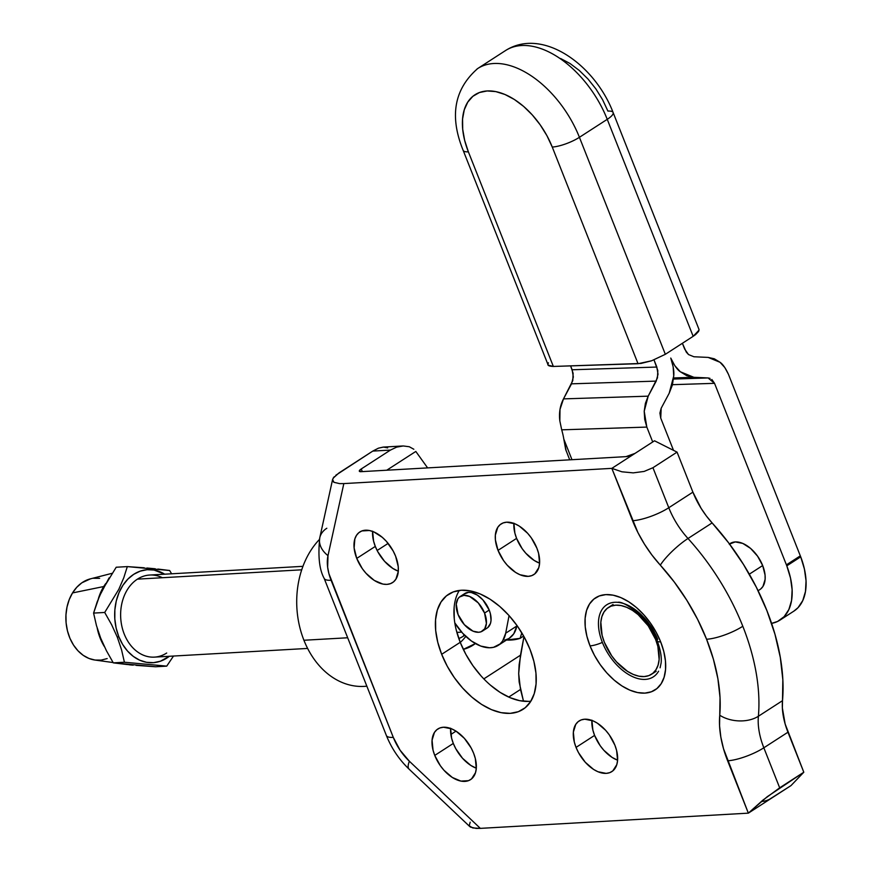 <?xml version="1.0" encoding="UTF-8"?>
<svg xmlns="http://www.w3.org/2000/svg" width="872" height="872" viewBox="0 0 872 872"><rect width="100%" height="100%" fill="white"/><g stroke="black" fill="none" stroke-linecap="round" stroke-linejoin="round"><path stroke-width="1.31" d="M656.376 638.914L655.591 639.416A39.741 23.533 57.1 0 1 651.548 674.252A39.741 23.533 57.1 0 1 604.372 642.326L602.105 635.328L600.83 622.237L601.876 616.646L604.002 611.991L607.119 608.438L611.119 606.127L615.839 605.157L621.115 605.56L626.717 607.326L632.451 610.367L638.097 614.597L648.234 625.856L655.591 639.416L657.859 646.414L659.134 659.505L658.088 665.096L655.962 669.751L652.845 673.304L648.844 675.615L644.125 676.585L638.849 676.182L633.246 674.416L627.513 671.375L616.548 661.924L611.73 655.875L604.372 642.326A39.741 23.533 57.1 0 1 608.416 607.49A39.741 23.533 57.1 0 1 655.591 639.416L656.376 638.914M758.084 590.726L759.883 589.57A27.413 16.23 -122.9 0 0 762.673 565.547L749.31 574.179L762.673 565.547L757.594 556.194L750.607 548.423L742.759 543.409L735.26 541.915L729.243 544.183M559.835 420.914L561.699 429.831L646.828 427.084L652.714 441.962L646.828 427.084L644.212 411.246L644.702 419.367L646.828 427.084L561.699 429.831A63.721 37.725 57.1 0 1 563.813 439.096A63.721 37.725 -122.9 0 0 561.699 429.831L559.835 420.914L560.009 409.36L563.497 398.886L572.795 380.574L573.111 373.281L570.604 365.891L572.141 369.772L656.834 367.047L572.141 369.772L573.329 376.977L571.531 383.833L563.497 398.886C560.075 405.513 558.854 412.859 559.835 420.914M711.857 379.494L714.539 383.331L786.413 564.849A63.035 37.322 57.1 0 1 786.795 565.841A63.035 37.322 57.1 0 1 780.004 620.101A63.035 37.322 57.1 0 1 771.578 623.393L777.606 621.442L784.135 616.657L788.855 609.55L791.569 600.448L792.125 589.788L790.512 578.071L786.795 565.841L800.714 556.848L786.795 565.841A63.035 37.322 57.1 0 0 786.413 564.849L800.322 555.856L728.458 374.339L724.85 367.581L720.01 362.272L714.31 358.795L708.151 357.411L693.894 356.757L688.509 354.555L686.308 352.135L682.384 343.285L684.662 349.062L688.509 354.555L693.894 356.757L708.151 357.411L720.01 362.272C722.703 364.027 725.515 368.049 728.458 374.339L800.322 555.856A63.035 37.322 57.1 0 1 800.714 556.848L804.42 569.078L806.044 580.807L805.477 591.467L802.774 600.557L798.043 607.664L793.76 611.218M780.004 620.101L793.912 611.109A63.035 37.322 -122.9 0 0 800.714 556.848A63.035 37.322 -122.9 0 0 800.322 555.856L786.413 564.849L714.539 383.331L672.465 384.683L714.539 383.331L708.086 377.947L710.037 378.383M654.011 359.896L657.804 370.556L657.477 377.849L648.19 396.161L645.411 403.311L644.212 411.246L648.19 396.161L563.497 398.886L648.19 396.161L656.213 381.108L571.531 383.833L656.213 381.108L658.022 374.252L656.834 367.047L654.011 359.896M673.511 450.344L660.736 418.102L659.908 413.055L661.172 408.26L669.206 393.207L672.367 385.075L673.718 376.061L673.162 366.829L670.753 358.054L674.852 365.739L680.345 371.777L686.831 375.723L693.829 377.293L708.086 377.947L693.829 377.293L673.598 377.947L693.829 377.293L680.345 371.777C677.293 369.783 674.1 365.205 670.753 358.054C673.282 365.739 674.263 371.745 673.718 376.061L669.206 393.207L661.172 408.26L660.736 418.102L673.511 450.344M569.71 459.827L565.699 449.527L563.813 439.096L571.978 459.697L563.813 439.096L566.168 450.889M760.776 588.916L762.935 586.464L765.115 579.389L765.06 575.04L762.673 565.547A27.413 16.23 -122.9 0 0 730.137 543.529L729.461 543.965M673.478 379.058L708.086 377.947L673.478 379.058M548.27 365.172L553.349 366.447L640.92 363.461L651.58 360.79L665.336 354.305L579.422 137.307L607.25 119.333A85.652 50.707 -122.9 0 0 505.575 50.522L477.747 68.507A85.652 50.707 57.1 0 1 579.422 137.307L607.25 119.333L693.164 336.32L695.616 334.576L698.636 331.393L698.984 329.376L613.114 112.521A20.557 5.287 158.4 0 1 607.25 119.333A20.557 5.287 -21.6 0 0 613.125 112.543A20.557 5.287 158.4 0 0 607.926 111.093L602.596 99.724L595.87 88.889L587.99 79.003L579.259 70.436L570.026 63.514L560.631 58.522M548.423 362.807L547.976 364.115C547.409 365.477 549.197 366.262 553.349 366.447L638.042 363.722L552.259 147.052L546.94 135.694L540.204 124.849L532.323 114.962L523.603 106.395L514.36 99.484L504.975 94.492L495.787 91.604L487.154 90.95L479.415 92.541L472.864 96.312L467.763 102.133L464.286 109.763L462.574 118.93L462.705 129.263L464.656 140.37L468.373 151.826L553.349 366.447L468.373 151.826A20.557 5.287 158.4 0 1 463.174 150.398L548.074 364.823M463.163 150.365A20.557 5.287 -21.6 0 0 468.373 151.826A65.095 38.532 57.1 0 1 487.154 90.95A65.095 38.532 57.1 0 1 552.259 147.052L638.042 363.722L651.58 360.79L665.336 354.305L693.164 336.32L665.336 354.305L579.422 137.307A85.652 50.707 -122.9 0 0 477.028 68.986M504.855 51.012A85.652 50.707 57.1 0 1 607.25 119.333L693.164 336.32L699.082 330.085M552.259 147.052A20.557 5.287 -21.6 0 0 579.422 137.307A20.557 5.287 158.4 0 1 552.259 147.052M482.478 631.066L487.11 628.069A20.557 12.164 -122.9 0 0 489.203 610.051L484.57 613.049A20.557 12.164 57.1 0 1 482.478 631.066A20.557 12.164 57.1 0 1 458.073 614.553L456.241 604.165L457.876 598.857L459.49 597.026L464.002 595.336L469.637 596.448L478.27 602.912L484.57 613.049L486.402 623.436L484.756 628.745L481.072 631.775L478.63 632.276L473.006 631.154L464.373 624.69L458.073 614.553A20.557 12.164 57.1 0 1 460.165 596.535A20.557 12.164 57.1 0 1 484.57 613.049L489.203 610.051L490.38 613.67L491.034 620.439L490.5 623.338L487.786 627.578M509.346 638.184L513.739 633.846L516.823 626.009L505.695 633.203A41.115 24.34 57.1 0 1 498.272 645.335A41.115 24.34 57.1 0 1 454.803 622.891L462.661 633.236L471.48 641.062L480.712 646.065L489.508 647.776L493.476 647.34L500.103 643.928L502.61 641.029L505.695 633.203L516.823 626.009A41.115 24.34 -122.9 0 1 509.401 638.141L498.272 645.335M509.063 615.588L505.695 633.203L509.063 615.588M504.615 640.146L508.169 638.849M464.133 594.028L468.646 592.339L471.371 592.546L477.235 595.031L482.914 599.914L489.203 610.051A20.557 12.164 -122.9 0 0 464.798 593.538L460.165 596.535M459.315 590.42A68.517 40.57 -122.9 0 0 460.22 642.315L441.668 654.305A68.517 40.57 57.1 0 1 448.633 594.246A68.517 40.57 57.1 0 1 529.969 649.28L524.366 637.323L517.281 625.911L508.986 615.501L499.798 606.487L490.075 599.206L480.189 593.952L470.52 590.922L461.441 590.224L453.298 591.903L446.399 595.87L441.025 601.996L437.363 610.029L435.564 619.676L435.695 630.554L437.755 642.239L441.668 654.305L447.271 666.263L454.356 677.675L462.651 688.084L471.839 697.099L481.551 704.38L491.437 709.634L501.117 712.664L510.196 713.361L518.339 711.694L525.238 707.715L530.612 701.589L534.274 693.556L536.073 683.91L535.942 673.042L533.882 661.347L529.969 649.28A68.517 40.57 57.1 0 1 523.004 709.35A68.517 40.57 57.1 0 1 441.668 654.305L460.22 642.315L465.822 654.273L472.907 665.685L481.202 676.094M513.891 523.385A30.149 17.843 -122.9 0 0 516.584 538.384L498.032 550.374A30.149 17.843 57.1 0 1 501.106 523.952A30.149 17.843 57.1 0 1 536.89 548.172L531.31 537.882L527.658 533.304L519.341 526.132L514.992 523.821L506.741 522.186L503.155 522.917L500.114 524.672L497.749 527.364L495.351 535.135L495.405 539.921L498.032 550.374L503.624 560.663L507.264 565.241L515.592 572.413L519.941 574.724L528.192 576.359L531.767 575.629L534.808 573.874L538.787 567.65L539.572 563.399L538.613 553.469L536.89 548.172A30.149 17.843 57.1 0 1 533.827 574.594A30.149 17.843 57.1 0 1 498.032 550.374L516.584 538.384L522.175 548.673L525.816 553.251L534.144 560.423L539.594 563.17A30.149 17.843 -122.9 0 1 516.584 538.384L514.872 533.086L513.902 523.156M372.595 531.408A30.149 17.843 -122.9 0 0 375.298 546.417L356.746 558.396A30.149 17.843 57.1 0 1 359.809 531.975A30.149 17.843 57.1 0 1 395.605 556.194L393.13 550.93L386.372 541.327L382.328 537.359L373.696 531.844L369.445 530.514L361.869 530.939L358.828 532.694L356.463 535.386L354.85 538.918L354.119 547.954L356.746 558.396L362.327 568.686L365.978 573.264L374.295 580.436L382.906 584.087L386.896 584.393L390.482 583.651L393.523 581.907L395.888 579.204L398.286 571.433L398.232 566.647L395.605 556.194A30.149 17.843 57.1 0 1 392.531 582.616A30.149 17.843 57.1 0 1 356.746 558.396L375.298 546.417L377.761 551.682L384.53 561.274L392.847 568.446L398.308 571.193A30.149 17.843 -122.9 0 1 375.298 546.417L373.576 541.109L372.617 531.179M591.892 720.403A30.149 17.843 -122.9 0 0 594.595 735.401L576.043 747.391A30.149 17.843 57.1 0 1 579.106 720.97A30.149 17.843 57.1 0 1 614.891 745.189L609.31 734.9L605.659 730.322L597.342 723.15L592.993 720.839L584.741 719.204L581.155 719.934L578.125 721.678L575.76 724.381L573.351 732.153L574.321 742.083L576.043 747.391L578.507 752.656L585.276 762.259L593.592 769.431L597.941 771.742L606.193 773.377L609.779 772.647L612.809 770.892L616.787 764.668L617.583 760.417L616.613 750.487L614.891 745.189A30.149 17.843 57.1 0 1 611.828 771.611A30.149 17.843 57.1 0 1 576.043 747.391L594.595 735.401L600.176 745.691L603.827 750.269L612.144 757.441L617.594 760.188A30.149 17.843 -122.9 0 1 594.595 735.401L592.873 730.093L591.914 720.163M450.606 728.425A30.149 17.843 -122.9 0 0 453.309 743.434L434.747 755.414A30.149 17.843 57.1 0 1 437.82 728.992A30.149 17.843 57.1 0 1 473.605 753.212L471.142 747.947L464.373 738.344L456.056 731.172L451.707 728.861L443.456 727.226L439.87 727.957L436.839 729.711L434.463 732.404L432.065 740.186L433.035 750.116L434.747 755.414L440.338 765.703L443.979 770.281L452.306 777.453L460.907 781.094L468.493 780.669L471.523 778.925L475.502 772.69L476.286 768.45L475.327 758.52L473.605 753.212A30.149 17.843 57.1 0 1 470.542 779.633A30.149 17.843 57.1 0 1 434.747 755.414L453.309 743.434L455.773 748.699L462.542 758.291L470.858 765.463L476.308 768.21A30.149 17.843 -122.9 0 1 453.309 743.434L451.587 738.126L450.617 728.196M366.84 686.166A82.23 62.806 -93.3 0 1 303.925 640.255A82.23 62.806 86.7 0 0 364.256 686.384L366.872 686.242M347.677 637.77L303.925 640.255L347.677 637.77M335.807 475.251L372.791 451.086L390.449 450.083L361.281 468.929L359.297 470.978L361.062 471.676L625.987 456.634L635.034 453.386L611.839 468.362L637.923 532.596L644.43 544.117L651.951 555.061L660.322 565.154A148.556 87.941 57.1 0 1 706.582 639.252A27.413 7.041 -21.6 0 0 742.802 626.26A175.959 104.171 -122.9 0 0 687.997 538.493A27.413 5.941 137.7 0 0 660.322 565.154L674.263 582.006L686.809 600.241L697.665 619.469L706.582 639.252L713.383 659.156L717.896 678.743L720.032 697.578L719.563 725.82L720.839 737.102L723.553 748.852L748.35 813.151L480.341 828.367L409.393 761.256L400.095 750.225L393.294 737.385L328.908 573.656L327.643 567.214L327.992 555.638L343.83 483.589L339.622 483.622L333.954 482.314L332.723 481.017L332.613 479.371L334.238 476.733M617.147 602.29A42.913 25.408 57.1 0 0 602.378 642.413A13.701 3.521 158.4 0 1 590.017 645.869A13.701 3.521 -21.6 0 0 602.378 642.413A42.913 25.408 57.1 0 0 631.012 675.876A42.913 25.408 57.1 0 0 658.578 671.2A42.913 25.408 57.1 0 1 631.012 675.876A42.913 25.408 57.1 0 1 602.378 642.413A42.913 25.408 57.1 0 1 617.147 602.29A42.913 25.408 57.1 0 1 657.673 639.274A13.701 3.521 158.4 0 0 657.205 640.92A13.701 3.521 -21.6 0 0 660.671 641.857A13.701 3.521 158.4 0 1 657.205 640.92C660.464 649.542 661.772 656.889 661.118 662.971L660.104 667.799M590.017 645.869A54.816 32.449 -122.9 0 0 644.844 693.12A54.816 32.449 -122.9 0 0 660.671 641.857L656.18 632.287L650.512 623.164L643.874 614.836L636.527 607.621L628.756 601.8L620.842 597.593L613.103 595.173L605.844 594.617L599.326 595.947L593.81 599.129L589.505 604.024L586.573 610.454L585.145 618.172L585.243 626.87L586.9 636.222L590.017 645.869L594.508 655.45L600.176 664.573L606.803 672.901L614.161 680.116L621.932 685.937L629.846 690.144L637.574 692.564L644.844 693.12L651.362 691.779L656.878 688.608L661.183 683.703L664.104 677.272L665.543 669.565L665.434 660.867L663.788 651.504L660.671 641.857A54.816 32.449 -122.9 0 0 605.844 594.617A54.816 32.449 -122.9 0 0 590.017 645.869M611.839 468.362L343.83 483.589L611.839 468.362L654.512 440.796L677.064 452.132L652.943 467.719L644.125 471.436L633.225 472.875L621.889 471.796L611.839 468.362L632.571 520.726A89.075 52.734 -122.9 0 0 660.322 565.154A27.413 5.941 -42.3 0 1 687.997 538.493A175.959 104.171 57.1 0 1 742.802 626.26A175.959 104.171 57.1 0 1 758.378 716.261L782.5 700.674A175.959 104.171 -122.9 0 0 712.119 522.906L687.997 538.493A61.672 36.504 57.1 0 1 668.791 507.733L652.943 467.719L677.064 452.132L692.902 492.146L668.791 507.733L692.902 492.146A61.672 36.504 -122.9 0 0 712.119 522.906L687.997 538.493A61.672 36.504 57.1 0 1 668.791 507.733A27.413 7.041 158.4 0 1 632.571 520.726A27.413 7.041 -21.6 0 0 668.791 507.733L652.943 467.719L644.125 471.436L633.225 472.875L621.889 471.796L611.839 468.362M333.137 478.183L338.979 472.929L372.791 451.086L390.449 450.083L361.281 468.929A27.413 16.23 57.1 0 1 362.24 471.61A27.413 16.23 57.1 0 0 361.281 468.929A6.856 1.766 158.4 0 0 359.319 471.196L359.329 471.207A6.856 1.766 158.4 0 0 361.062 471.676L625.987 456.634A6.856 1.766 158.4 0 0 635.034 453.386L654.512 440.796L677.064 452.132L692.902 492.146L701.121 508.343L706.32 515.919L728.643 542.864L743.489 564.467L756.351 587.238L766.913 610.673L774.968 634.26L780.309 657.455L782.838 679.768L782.5 700.674A61.672 36.504 -122.9 0 0 787.95 732.218L763.839 747.794A61.672 36.504 57.1 0 1 758.378 716.261L782.5 700.674L782.369 707.999L785.138 723.945L803.799 772.232L779.677 787.819L763.839 747.794L787.95 732.218L803.799 772.232L791.024 785.574L748.35 813.151L767.218 796.725L803.799 772.232L791.024 785.574L769.431 799.33M454.116 607.686L454.247 618.564M456.307 630.249L460.22 642.315A68.517 40.57 -122.9 0 0 530.874 701.175M490.391 685.109L500.114 692.39L510 697.644L519.668 700.685L528.748 701.371M470.172 822.198L469.223 825.795L470.466 827.092L476.134 828.4L480.341 828.367L748.35 813.151L771.546 798.163A6.856 1.766 -21.6 0 1 762.488 801.412M387.68 447.892L383.506 447.074L378.459 448.164L372.791 451.086L378.459 448.164L383.179 447.096L402.602 445.984L396.716 447.096L390.449 450.083M409.273 446.737L403.224 445.963L409.273 446.737L413.84 449.254L409.273 446.737M415.813 451.445L427.618 467.893L415.813 451.445L386.743 470.215L415.813 451.445M388.127 543.398L377.14 550.494L388.127 543.398M523.963 636.571L520.475 655.21L483.818 678.896L520.475 655.21L518.687 673.598L520.486 689.469L508.714 697.088L520.486 689.469L523.505 701.252L519.145 681.991L518.687 673.598L519.134 664.584L523.963 636.571M463.315 649.368L475.382 643.558A51.394 39.251 -93.3 0 1 463.315 649.368M456.002 731.139L450.857 734.464L456.002 731.139M396.607 447.14L403.224 445.963M727.619 760.787L748.35 813.151L762.815 800.202L779.677 787.819L763.839 747.794A27.413 7.041 158.4 0 1 727.619 760.787A27.413 7.041 -21.6 0 0 763.839 747.794A61.672 36.504 57.1 0 1 758.378 716.261A27.413 17.593 -174.9 0 1 719.738 715.225A89.075 52.734 -122.9 0 0 727.619 760.787M742.802 626.26A27.413 7.041 158.4 0 1 706.582 639.252A148.556 87.941 57.1 0 1 719.738 715.225A27.413 17.593 5.1 0 0 758.378 716.261A175.959 104.171 -122.9 0 0 742.802 626.26M332.592 479.502L319.773 537.762A27.413 19.053 12.4 0 0 327.992 555.638L343.83 483.589L339.622 483.622L333.954 482.314L332.592 479.502L333.66 477.42M324.144 578.31A27.413 7.041 -21.6 0 0 331.088 580.251A41.115 24.34 57.1 0 1 327.992 555.638A27.413 19.053 -167.6 0 1 319.741 537.937A27.413 19.053 -167.6 0 1 326.815 528.247M324.155 578.354L386.372 735.488A27.413 7.041 -21.6 0 0 393.294 737.385L331.088 580.251A27.413 7.041 158.4 0 1 324.155 578.354C319.315 569.634 317.855 556.107 319.773 537.762M409.153 769.202A27.413 8.426 -46.6 0 1 409.393 761.256A41.115 24.34 57.1 0 1 393.294 737.385A27.413 7.041 158.4 0 1 386.351 735.445M469.223 825.795L472.798 827.964L480.341 828.367L409.393 761.256A27.413 8.426 133.4 0 0 409.11 769.169L469.812 826.602M319.425 539.485A82.23 62.806 86.7 0 0 303.925 640.255A82.23 62.806 -93.3 0 1 319.425 539.485M462.018 640.778L460.274 642.446A51.394 39.251 86.7 0 0 465.79 636.386M157.865 569.056L169.648 570.506L171.61 573.798L169.648 570.506L127.323 566.604L123.759 577.82L118.799 589.33L104.705 612.46L111.616 624.69L117.317 637.192L118.756 636.56A46.598 35.589 -93.3 0 1 124.26 583.368A46.598 35.589 -93.3 0 1 164.688 574.19L154.039 570.048L147.052 569.699L140.196 571.149L133.721 574.321L127.89 579.095L122.919 585.297L118.995 592.698L116.27 600.993L114.864 609.866L114.821 618.989L116.129 628.004L118.756 636.56L117.317 637.192L121.568 649.858L124.413 662.23L166.726 666.132L155.608 666.764L113.295 662.862L124.413 662.23L113.295 662.862L106.428 650.719L100.683 638.141L96.454 625.562L93.587 613.092L99.441 596.165L109.131 577.831M98.34 598.813A47.96 36.635 -93.3 0 1 103.724 586.54A47.96 36.635 -93.3 0 1 105.73 583.542L103.724 586.54L72.529 592.927L103.724 586.54L98.34 598.824M112.019 573.329L90.372 578.866A41.115 31.403 86.7 0 0 72.529 592.927L76.78 587.27L81.815 582.834L90.514 578.823M107.18 658.578L101.163 660.104L95.004 660.049L88.933 658.436L83.178 655.308L77.968 650.784L73.51 645.051L69.956 638.326L67.46 630.87L66.109 622.957L65.956 614.913L67.013 607.021L69.237 599.598L72.529 592.927A41.115 31.403 86.7 0 0 68.572 634.663A41.115 31.403 86.7 0 0 94.983 660.049L113.098 662.546M93.468 578.278L99.626 578.332M133.274 665.118A47.96 36.635 -93.3 0 1 129.917 664.856A47.96 36.635 -93.3 0 1 129.023 664.715L133.285 665.118M104.368 646.566A47.96 36.635 -93.3 0 1 97.206 628.156L100.727 639.514L104.869 647.362M136.043 665.358L155.608 666.764L166.726 666.132L173.495 656.049L166.726 666.132L124.413 662.23L121.568 649.858L117.317 637.192L111.616 624.69L104.705 612.46L93.587 613.092L97.163 601.887L102.111 590.366L116.205 567.236L127.323 566.604L116.205 567.236M155.281 568.784L146.954 568.021M144.229 567.792L127.323 566.604L123.759 577.82L118.799 589.33L104.705 612.46L93.587 613.092L96.454 625.562L100.683 638.141L106.428 650.719L113.295 662.862L127.715 664.584M169.353 656.278A46.598 35.589 -93.3 0 1 118.756 636.56L122.592 644.343L127.497 651.035L133.285 656.387L139.716 660.202L146.561 662.317L153.537 662.666L160.404 661.216L169.353 656.278M302.955 566.331L149.733 575.04A41.115 31.403 86.7 0 0 137.438 579.139A41.115 31.403 -93.3 0 1 162.41 577.722M463.392 636.168A41.115 31.403 86.7 0 0 464.656 635.307A41.115 31.403 -93.3 0 1 463.392 636.168A41.115 31.403 -93.3 0 1 458.814 638.544A41.115 31.403 86.7 0 0 463.392 636.168L463.904 634.543L463.392 636.168M166.694 653.019A41.115 31.403 -93.3 0 1 124.238 634.064A41.115 31.403 -93.3 0 1 137.438 579.139L301.734 569.808L137.438 579.139A41.115 31.403 86.7 0 0 121.84 626.172A41.115 31.403 86.7 0 0 154.399 657.128L307.62 648.43M521.816 632.876L520.104 638.337L506.545 639.994A81.815 48.44 57.1 0 0 520.104 638.337L521.816 632.876M461.659 632.124L456.95 632.396L456.699 631.764L456.95 632.396L461.659 632.124M523.658 636.037L520.104 638.337L523.658 636.037M656.191 671.255L651.548 674.252M505.575 50.522C542.776 26.89 595.075 65.127 613.114 112.521M463.174 150.398C449.298 116.358 454.149 89.064 477.747 68.507M613.049 604.492L608.416 607.49M617.812 602.334C624.156 600.372 651.406 620.33 657.205 640.909M386.372 735.488C391.561 748.383 399.136 759.621 409.11 769.169M129.917 664.856L128.653 664.682"/></g></svg>
